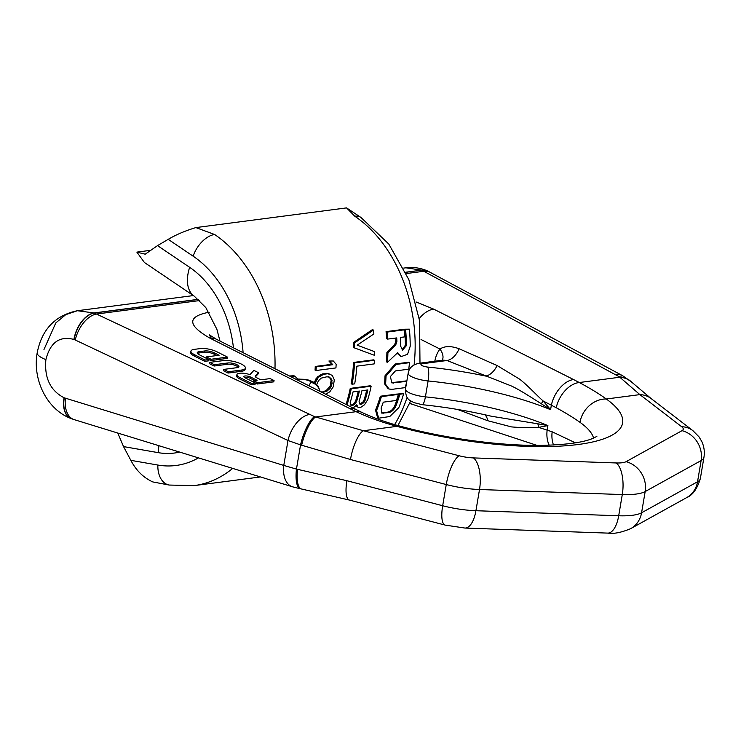 <?xml version="1.0" encoding="UTF-8"?>
<svg xmlns="http://www.w3.org/2000/svg" width="741" height="741" viewBox="0 0 741 741"><rect width="100%" height="100%" fill="white"/><g stroke="black" fill="none" stroke-linecap="round" stroke-linejoin="round"><path stroke-width="1.11" d="M179.655 452.084A98.988 72.136 82.6 0 1 158.287 452.658L123.534 446.591L130.833 460.337C136.205 470.563 143.541 477.76 152.85 481.946L169.17 485.049A22.304 14.894 99.9 0 1 157.861 465.052A111.539 81.278 -97.4 0 0 198.477 457.873M360.941 217.446L346.556 207.897L354.754 216.196A22.304 12.838 124.1 0 1 360.941 217.446L388.766 244.011L408.847 279.626L419.563 320.696L419.99 363.155M346.556 207.897L195.874 227.589C185.324 230.757 176.099 234.675 168.216 239.334L157.527 245.614L145.227 254.191L136.863 252.116L144.402 262.471L194.272 296.187L205.803 307.58L216.891 329.319L219.984 341.064M243.104 352.707A111.539 81.278 -97.4 0 0 193.179 256.21A22.304 12.838 -55.9 0 1 214.631 234.499L195.874 227.589M397.139 353.235L401.02 356.616M387.478 362.293L397.732 352.66L401.085 356.643L407.578 354.244L410.208 346.242A135.242 98.553 -97.4 0 0 409.393 329.161L405.605 329.662A135.242 98.553 -97.4 0 1 406.42 345.602L402.595 350.095L400.733 346.343A135.242 98.553 -97.4 0 0 400.455 337.433L404.623 336.886A135.242 98.553 -97.4 0 0 404.086 329.856L387.126 332.079A135.242 98.553 -97.4 0 1 387.654 339.1L396.741 337.915A135.242 98.553 -97.4 0 1 396.907 341.453L395.675 345.102L387.904 352.827A135.242 98.553 -97.4 0 1 387.478 362.293L386.469 361.877A133.843 97.534 -97.4 0 0 386.895 352.41L394.647 344.676L395.87 341.017A133.843 97.534 -97.4 0 0 395.731 338.044M387.654 339.1L386.607 338.674A133.843 97.534 -97.4 0 0 386.061 331.635L403.021 329.421L404.086 329.856M406.42 345.602L405.392 345.176L402.094 349.808M405.392 345.176A133.843 97.534 -97.4 0 0 404.54 329.217L409.393 329.161M406.716 381.383L391.924 382.967L390.359 376.576L395.388 370.935L408.754 369.185A135.242 98.553 -97.4 0 0 409.477 362.673L396.111 364.424L386.061 376.058L385.607 384.264L389.062 389.025L391.933 389.358L405.299 387.608A135.242 98.553 -97.4 0 0 406.716 381.383L405.716 380.976L391.452 382.708M409.477 362.673L408.476 362.256L395.101 364.007L385.033 375.743L384.616 383.894L388.062 388.608L389.062 389.025M378.67 418.193L389.775 416.525L398.825 407.615A135.242 98.553 -97.4 0 0 403.65 393.73L399.862 394.231A135.242 98.553 -97.4 0 1 395.814 406.161C394.082 409.773 391.767 411.903 388.858 412.561L381.847 413.154L381.115 408.078A135.242 98.553 -97.4 0 0 383.264 402.168L396.444 400.446A135.242 98.553 -97.4 0 0 398.343 394.425L397.333 394.008L380.374 396.222A133.843 97.534 -97.4 0 1 375.52 410.097L377.604 417.757L378.67 418.193L376.558 410.523A135.242 98.553 -97.4 0 0 381.374 396.639L380.374 396.222M395.814 406.161L394.777 405.735C393.045 409.338 390.72 411.468 387.812 412.126L381.374 412.867M394.777 405.735A133.843 97.534 -97.4 0 0 398.853 393.804L403.65 393.73M293.89 375.761L289.37 375.993M374.668 351.679A135.242 98.553 -97.4 0 1 374.622 355.374L353.661 347.603A133.843 97.534 -97.4 0 0 353.42 342.537L372.38 329.625L373.455 330.069A135.242 98.553 -97.4 0 1 373.862 333.969L357.143 345.176L374.668 351.679L357.143 345.176M351.141 383.792A133.843 97.534 -97.4 0 0 353.54 362.442L373.427 359.848L374.437 360.265L354.55 362.868A135.242 98.553 82.6 0 1 352.142 384.199L351.141 383.792M346.436 404.725L346.825 401.854A133.843 97.534 -97.4 0 0 350.252 388.386L370.139 385.783L371.139 386.2L351.253 388.803L350.252 388.386M371.139 386.2A135.242 98.553 -97.4 0 1 367.721 399.677L364.442 404.827L360.728 407.383L357.959 407.226L355.81 405.392M333.311 360.997L336.145 364.285A135.242 98.553 -97.4 0 1 335.942 367.925L316.055 370.519L315.055 370.102A133.843 97.534 -97.4 0 0 315.249 366.462L331.746 364.303L328.911 361.015L333.311 360.997L328.911 361.015M325.586 394.231L329.791 391.804L333.218 386.876L334.321 379.892L332.357 375.492L328.578 373.677L322.705 373.853L317.398 376.9L314.184 382.375M361.423 404.178L359.487 403.91L359.089 401.335A135.242 98.553 -97.4 0 0 361.932 390.72L367.851 389.942A135.242 98.553 -97.4 0 1 365.017 400.557L362.877 403.465L361.423 404.178L359.45 403.826M360.413 403.752L363.062 401.844L363.998 400.14A133.843 97.534 -97.4 0 0 366.721 390.09M352.966 405.281L350.604 405.068L350.206 402.493A135.242 98.553 -97.4 0 0 353.049 391.878L359.394 391.053A135.242 98.553 -97.4 0 1 356.551 401.659L354.411 404.567L352.966 405.281L351.947 404.864L353.401 404.151L355.541 401.242A133.843 97.534 -97.4 0 0 358.255 391.202M351.947 404.864L350.567 404.984M316.805 384.486L318.398 380.809L321.224 378.123L326.79 376.808L329.263 377.067L331.514 379.096L332.116 383.625L330.051 388.423L327.068 391.053L324.41 391.952L320.89 391.869M323.409 391.535L326.068 390.637L330.208 386.163L331.125 380.337L330.514 378.688L328.263 376.65M123.534 446.591L117.763 433.04M150.043 250.393L136.863 252.116M405.605 329.662L404.54 329.217M398.343 394.425L381.374 396.639M290.287 376.456L294.825 376.141L297.817 379.123M354.698 348.029A135.242 98.553 -97.4 0 0 354.467 342.972L373.455 330.069M374.437 360.265A135.242 98.553 -97.4 0 1 374.214 363.896L356.866 366.165A135.242 98.553 -97.4 0 1 354.68 383.866L352.142 384.199M357.959 407.226L356.773 404.79L353.096 408.078M347.483 405.253L347.835 402.27A135.242 98.553 -97.4 0 0 351.253 388.803M316.055 370.519A135.242 98.553 -97.4 0 0 316.259 366.878L332.755 364.72L329.93 361.441M315.12 383.014L318.398 377.317L323.715 374.27L322.705 373.853M330.792 374.529L327.522 373.779L323.715 374.27M324.41 391.952L321.751 392.304M387.904 352.827L386.895 352.41M387.126 332.079L386.061 331.635M399.862 394.231L398.853 393.804M354.467 342.972L353.42 342.537M354.55 362.868L353.54 362.442M356.829 405.818L356.236 405.568M347.835 402.27L346.825 401.854M347.399 404.966L346.39 404.54M365.017 400.557L363.998 400.14M364.072 402.261L363.062 401.844M362.877 403.465L361.858 403.048M360.58 404.29L359.561 403.864M351.697 405.447L350.678 405.031M356.551 401.659L355.541 401.242M355.615 403.363L354.596 402.947M354.411 404.567L353.401 404.151M332.755 364.72L331.746 364.303M316.259 366.878L315.249 366.462M327.522 373.779L326.512 373.362M321.538 375.15L320.538 374.733M320.214 375.909L319.214 375.492M318.398 377.317L317.398 376.9M316.926 379.262L315.925 378.846M315.286 382.375L314.286 381.958M329.578 374.094L328.578 373.677M331.514 379.096L330.514 378.688M332.125 380.754L331.125 380.337M332.116 383.625L331.116 383.208M331.208 386.58L330.208 386.163M330.051 388.423L329.05 388.006M327.068 391.053L326.068 390.637M593.597 438.153A139.428 37.022 9.6 0 0 579.999 422.324A25.092 21.239 -54.5 0 1 606.286 399.001C599.247 393.888 590.244 388.395 579.286 382.523L573.534 379.54A25.092 15.404 -63.3 0 0 551.369 405.123L550.591 409.69L541.226 403.706A16.728 7.679 139.2 0 0 543.144 400.983L550.591 409.69A139.428 37.022 -170.4 0 0 428.103 380.957L425.408 396.861A139.428 37.022 -170.4 0 1 547.905 425.593L537.827 423.806A16.728 11.448 -100.6 0 1 538.679 427.372L547.905 425.593L547.136 430.16A25.092 16.219 108.2 0 0 549.211 445.174M209.175 312.591A25.092 18.284 -97.4 0 0 208.629 312.304C186.936 316.676 187.464 325.345 210.24 338.322A25.092 15.404 116.7 0 1 216.4 339.258L361.756 412.357C372.816 417.591 385.413 422.138 399.529 425.992A25.092 8.447 105.2 0 0 396.963 426.344A164.521 43.691 -170.4 0 0 578.249 444.489A164.521 43.691 -170.4 0 0 606.286 399.001L639.872 394.61L619.8 377.234A25.092 21.22 -47.3 0 1 631.693 382.143L622.644 375.715L427.798 271.067A25.092 16.793 -66 0 1 427.9 271.123M579.999 422.324C573.729 417.878 565.809 413.006 556.232 407.726L543.144 400.983C538.022 396.574 526.944 384.69 519.543 379.114L497.109 365.535L459.105 348.752C451.037 345.815 444.656 345.908 439.969 349.039L421.045 339.517M575.396 442.822L552.156 431.79L538.679 427.372C530.723 427.928 521.655 427.779 511.457 426.899L487.773 420.731L457.549 409.449M422.064 404.669L413.376 402.465C411.125 400.344 405.549 400.937 405.484 389.099A16.811 4.465 9.6 0 0 425.408 396.861A11.152 2.64 -84.3 0 1 422.064 404.669C445.378 407.041 468.479 410.894 491.385 416.238L537.827 423.806M409.875 403.048A25.092 16.219 108.2 0 0 412.561 404.382L536.956 445.387M630.619 528.685A25.092 22.962 -119 0 0 641.576 512.781L645.17 491.57L701.116 460.559L697.531 481.77A44.025 11.689 9.6 0 0 700.365 478.501C697.262 488.847 692.668 495.229 686.564 497.674L630.619 528.685C621.227 532.584 613.594 534.057 607.722 533.103L464.95 528.055L445.193 525.11L349.409 500.073A25.092 7.642 -75.4 0 1 346.89 480.714L296.456 469.09L283.775 465.431L64.041 397.75C50.305 390.563 44.256 377.854 45.886 359.617A25.092 6.669 -170.4 0 1 37.198 352.809C41.783 329.421 55.177 315.397 77.37 310.729L65.754 314.647L55.788 322.937L43.969 349.52M349.409 500.073L301.485 488.995A25.092 8.003 -78.6 0 1 297.567 469.312M405.67 272.234L421.638 270.15L405.883 267.807L403.688 268.094M199.644 300.559L96.46 314.036L93.996 312.952L77.37 310.729L193.364 295.576M301.485 488.995L300.374 488.773A25.092 8.003 -78.6 0 1 296.456 469.09L300.55 444.896L287.99 440.506L283.775 465.431A25.092 15.218 -72.9 0 0 292.454 486.791L74.109 419.61A25.092 15.218 -72.9 0 1 65.43 398.241M682.026 430.66A25.092 22.962 61 0 1 701.116 460.559A44.025 11.689 9.6 0 0 703.95 457.299C704.83 451.723 704.089 446.415 701.708 441.367L699.022 436.875L692.9 430.66A25.092 21.637 -52.5 0 0 681.637 426.705A18.933 5.03 9.6 0 1 682.026 430.66L626.071 461.671A18.933 5.03 9.6 0 1 616.234 462.958L473.462 457.91A18.933 5.03 -170.4 0 1 459.161 455.771L363.377 430.734A25.092 7.642 104.6 0 0 350.484 459.503L300.55 444.896A25.092 7.253 107.9 0 1 314.536 416.627L96.46 314.036A25.092 14.412 115.3 0 0 75.276 340.017L73.905 339.434C59.586 335.71 50.249 342.435 45.886 359.617M556.232 407.726A25.092 16.311 -61.8 0 1 579.286 382.523L619.8 377.234L619.328 376.798L421.851 270.243A25.092 16.793 -66 0 1 428.011 271.169M419.267 318.565A25.092 15.404 -63.3 0 1 433.67 309.127L416.016 301.948M361.756 412.357A25.092 14.459 115.4 0 0 356.134 411.681L315.62 416.97L363.377 430.734L396.963 426.344C381.874 422.287 368.268 417.405 356.134 411.681L350.095 408.736A25.092 15.404 116.7 0 1 356.254 409.671M257.331 383.995L273.781 381.847L274.059 380.55L270.178 378.595L260.813 379.818L256.849 377.827A5.502 1.667 -167.6 0 1 255.21 376.159A5.502 1.667 -167.6 0 1 255.358 375.891L258.368 372.649L253.885 370.389L249.958 374.631A9.614 2.918 12.4 0 0 236.925 374.603A9.614 2.918 12.4 0 0 239.788 377.512L251.644 383.477L255.376 382.995L257.331 383.995L257.618 382.699L274.059 380.55M255.432 376.808L258.081 373.946L258.368 372.649M236.925 374.603L236.648 375.9A9.614 2.918 12.4 0 0 239.51 378.808L251.356 384.774L255.089 384.292L255.376 382.995L245.076 377.808A4.113 1.25 -167.6 0 1 243.854 376.558A4.113 1.25 -167.6 0 1 246.42 375.965A4.113 1.25 -167.6 0 1 250.662 377.076L257.081 380.309L253.737 380.744L257.618 382.699M254.802 380.605L250.375 378.373A4.113 1.25 12.4 0 0 244.326 377.345M223.699 369.416L223.411 370.713L228.071 373.056L241.52 371.297A13.208 4.011 12.4 0 0 245.114 369.444L245.401 368.138A13.208 4.011 12.4 0 0 237.731 362.599A13.208 4.011 12.4 0 0 223.18 360.626L209.731 362.377L214.381 364.72L227.839 362.97A6.604 2.001 -167.6 0 1 235.11 363.961A6.604 2.001 -167.6 0 1 238.945 366.73A6.604 2.001 -167.6 0 1 237.148 367.656L223.699 369.416L228.358 371.76L241.807 370A13.208 4.011 12.4 0 0 245.401 368.138M209.731 362.377L209.444 363.674L214.103 366.026L227.552 364.266L227.839 362.97M238.435 367.295A6.604 2.001 12.4 0 0 233.795 364.933A6.604 2.001 12.4 0 0 227.552 364.266M190.965 351.077L190.678 352.373A12.106 3.677 12.4 0 0 194.281 356.041L204.785 361.33L208.527 360.848L208.805 359.552L210.768 360.552L227.209 358.403L227.496 357.106L216.993 351.818A12.106 3.677 12.4 0 0 200.227 348.594L194.253 349.372A12.106 3.677 12.4 0 0 190.965 351.077A12.106 3.677 12.4 0 0 194.568 354.744L205.072 360.033L208.805 359.552L199.292 354.754A6.901 2.093 -167.6 0 1 197.236 352.67A6.901 2.093 -167.6 0 1 199.097 351.697L204.692 350.965A6.901 2.093 -167.6 0 1 214.242 352.799L219.104 355.254L206.396 356.912L211.046 359.255L227.496 357.106M216.826 355.55L213.954 354.096A6.901 2.093 12.4 0 0 204.405 352.262L198.82 352.994A6.901 2.093 12.4 0 0 197.439 353.392M681.637 426.705L639.872 394.61A25.092 21.637 -52.5 0 1 651.126 398.565L631.693 382.143M314.536 416.627L315.62 416.97A25.092 7.253 107.9 0 0 301.633 445.248M459.105 348.752A16.728 10.272 112 0 1 447.008 360.506L422.49 363.711A11.152 8.132 -97.4 0 0 419.249 363.257L443.118 360.135L447.008 360.506L511.605 386.07C520.599 390.294 535.058 399.853 541.226 403.706M253.459 382.023L253.737 380.744M251.356 384.774L251.644 383.477M228.071 373.056L228.358 371.76M214.103 366.026L214.381 364.72M210.768 360.552L211.046 359.255M206.109 358.19L206.396 356.912M204.785 361.33L205.072 360.033M394.61 424.602A133.843 97.534 -97.4 0 0 407.142 397.278M414.108 364.887A133.843 97.534 -97.4 0 0 354.754 216.196M214.631 234.499A133.843 97.534 82.6 0 1 274.985 368.759M232.693 468.405A133.843 97.534 82.6 0 1 194.133 485.614L169.17 485.049M130.833 460.337L157.861 465.052M168.216 239.334L193.179 256.21M157.527 245.614L189.631 267.316A98.988 72.136 82.6 0 1 233.452 347.853M189.631 267.316A39.041 22.471 124.1 0 0 194.272 296.187M158.287 452.658A39.041 26.065 -80.1 0 1 158.945 445.712M395.675 345.102L394.647 344.676M396.907 341.453L395.87 341.017M396.111 364.424L395.101 364.007M393.341 383.134L392.341 382.717M376.558 410.523L375.52 410.097M388.858 412.561L387.812 412.126M383.254 413.293L382.208 412.857M434.81 361.219A27.889 20.322 82.6 0 1 439.969 349.039A16.728 9.272 37.7 0 1 442.182 360.256M484.846 414.756A16.728 10.198 -68.2 0 1 487.773 420.731M552.156 431.79A25.092 17.126 109.4 0 0 553.527 444.989M72.674 419.036A25.092 14.839 -68.7 0 1 71.229 418.609L71.229 418.609A25.092 14.839 -68.7 0 1 64.272 397.843M72.525 418.961A25.092 14.839 -68.7 0 1 70.997 418.517L70.997 418.517A25.092 14.839 -68.7 0 1 64.041 397.75M73.905 339.434A25.092 14.839 111.3 0 1 93.996 312.952L198.31 299.327M309.173 414.534A25.092 14.412 115.3 0 0 287.99 440.506L75.276 340.017M626.071 461.671A25.092 22.962 61 0 1 645.17 491.57A44.025 11.689 -170.4 0 1 622.283 494.562L618.698 515.773L475.926 510.716A44.025 11.689 -170.4 0 1 442.673 505.742L446.258 484.54L350.484 459.503M445.193 525.11A25.092 7.642 -75.4 0 1 442.673 505.742L346.89 480.714M464.95 528.055A25.092 10.837 -88 0 0 475.926 510.716L479.51 489.514A44.025 11.689 -170.4 0 1 446.258 484.54A25.092 7.642 104.6 0 1 459.161 455.771M616.234 462.958A25.092 10.837 92 0 1 622.283 494.562L479.51 489.514A25.092 10.837 92 0 0 473.462 457.91M686.564 497.674A25.092 22.962 -119 0 0 697.531 481.77L641.576 512.781A44.025 11.689 -170.4 0 1 618.698 515.773A25.092 10.837 -88 0 1 607.722 533.103M405.716 272.345L421.638 270.15A25.092 16.793 -66 0 1 427.798 271.067C420.786 267.964 413.478 266.871 405.883 267.807M74.137 339.526A25.092 14.839 111.3 0 1 94.227 313.045L198.421 299.429M430.734 272.503A25.092 16.358 -61.7 0 0 423.972 271.252L406.272 273.559M433.67 309.127L573.534 379.54M210.24 338.322L350.095 408.736M615.882 374.455A25.092 16.358 -61.7 0 1 622.644 375.715M619.328 376.798A25.092 21.22 -47.3 0 1 631.23 381.717M297.428 380.05L301.198 379.559A5.659 1.501 -170.4 0 1 307.7 380.263A5.659 1.501 -170.4 0 1 310.766 382.337A11.152 10.698 31.3 0 1 319.816 391.322M310.766 382.337A150.58 39.986 9.6 0 0 309.303 386.033M301.198 379.559A11.152 8.132 -97.4 0 0 297.956 379.105L296.039 379.355M422.49 363.711A5.659 1.501 9.6 0 0 421.657 365.369A5.659 1.501 9.6 0 0 427.668 367.064A150.58 39.986 -170.4 0 1 485.651 376.048A16.728 10.198 111.8 0 0 497.109 365.535M427.668 367.064A11.152 2.64 95.7 0 1 428.103 380.957A16.811 4.465 9.6 0 1 408.171 373.195C409.143 367.823 412.83 364.516 419.249 363.257M250.375 378.373L250.662 377.076M239.51 378.808L239.788 377.512M255.237 376.465L255.358 375.891M241.52 371.297L241.807 370M213.954 354.096L214.242 352.799M204.405 352.262L204.692 350.965M198.82 352.994L199.097 351.697M194.281 356.041L194.568 354.744M410.709 400.964L397.926 425.547M260.452 476.945L194.133 485.614M293.816 375.724L294.761 376.122M300.374 488.773L292.454 486.791M74.109 419.61L70.997 418.517C46.627 409.338 32.391 379.272 37.198 352.809M700.365 478.501L703.95 457.299M692.9 430.66L651.126 398.565M399.529 425.992C445.341 438.616 501.518 446.147 542.866 445.341C565.151 444.776 581.194 442.71 591.012 439.144L596.857 436.44M320.121 391.48L318.232 386.246L314.619 382.662L309.581 380.328L305.561 379.364L297.956 379.105M216.4 339.258L209.258 334.802L211.287 338.229M405.484 389.099L408.171 373.195M409.69 403.484L412.561 404.382"/></g></svg>
